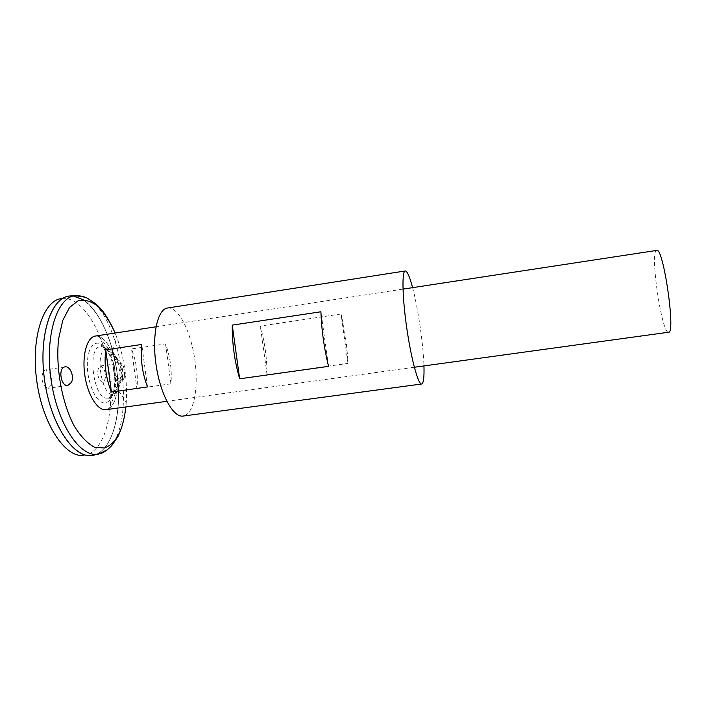 <?xml version="1.0" encoding="UTF-8"?>
<svg xmlns="http://www.w3.org/2000/svg" width="706" height="706" viewBox="0 0 706 706"><rect width="100%" height="100%" fill="white"/><g stroke="black" fill="none" stroke-linecap="round" stroke-linejoin="round"><path stroke-width="0.53" stroke-dasharray="3.53 2.65" d="M412.595 287.651C418.093 308.372 423.335 344.484 423.953 365.911M167.49 308.028C178.133 306.422 190.479 330.523 194.6 358.374C198.88 386.191 194.291 413.46 183.807 415.94L183.163 416.055M341.042 313.985L260.346 326.057C264.741 342.145 266.992 358.374 267.071 374.745L347.979 363.405C347.202 346.884 344.89 330.408 341.042 313.985L347.979 363.405M328.546 366.361L320.912 311.77M267.071 374.745L260.346 326.057M124.644 376.501L123.444 379.404C120.964 380.19 118.564 363.008 121.15 363.069C122.526 363.413 123.629 366.096 124.468 371.109L124.644 376.501M71.297 295.893L73.327 295.982M83.237 299.741C101.037 311.443 115.449 347.193 118.114 382.511C120.858 417.811 111.389 450.119 94.286 455.026C111.407 450.119 120.876 417.811 118.131 382.511C115.466 347.193 101.055 311.443 83.255 299.741C101.082 311.47 115.484 347.228 118.14 382.546C120.876 417.837 111.407 450.137 94.304 455.043L91.145 455.591M93.086 455.308L92.062 455.476C73.936 458.618 51 425.083 44.707 380.993C38.212 336.938 50.664 298.259 68.941 296.123L73.274 295.999M93.139 455.299L92.045 455.476M68.941 296.123L73.256 295.999M68.032 296.273C88.171 292.187 109.845 326.869 116.305 367.332C123.065 407.733 114.001 449.387 94.286 455.052M64.943 297.27L60.442 298.709C80.59 294.57 102.238 328.634 108.609 368.497C115.281 408.289 106.076 449.325 86.326 454.885L83.184 455.414L87.906 455.52M105.176 373.827C104.85 369.882 103.252 367.27 100.384 365.999C95.831 368.92 97.454 380.631 102.741 382.317C105.079 380.402 105.891 377.578 105.176 373.827M51.406 378.681L50.858 385.502L48.167 388.282C41.495 386.5 39.66 373.306 45.466 369.909C49.093 371.285 51.07 374.215 51.406 378.681M107.886 398.007C93.395 401.608 86.123 344.687 101.293 346.672L101.293 346.672C114.646 346.072 121.679 394.61 108.706 397.813L107.886 398.007M119.014 378.372C113.622 378.99 112.854 357.677 118.431 363.078C121.441 367.455 122.129 372.168 120.488 377.216L119.014 378.372M119.499 381.266C112.633 382.325 110.816 354.862 118.052 359.901C122.367 362.284 124.485 376.863 121.026 380.375L119.499 381.266M107.153 348.782C93.377 348.093 101.92 400.823 114.434 393.877L115.343 393.339C124.45 387.673 119.261 351.923 108.927 349.082L107.153 348.782M96.431 335.994L98.972 336.427C104.179 338.465 108.662 344.228 112.404 353.706C116.481 364.755 118.14 376.157 117.372 387.912C116.472 398.069 113.816 404.865 109.404 408.306L106.306 409.621C97.852 411.386 87.385 394.83 84.694 374.224C81.878 353.627 87.721 335.721 96.431 335.994M95.372 336.047C101.849 335.756 107.533 341.633 112.413 353.697C116.49 364.755 118.149 376.166 117.381 387.921C116.155 400.673 112.466 407.909 106.306 409.648M656.712 250.409C649.546 250.268 661.557 333.629 668.503 332.235M136.893 388.6L170.949 383.799C172.061 370.253 170.252 356.945 165.531 343.884L131.537 348.949C136.487 361.887 138.27 375.107 136.893 388.6L131.537 348.949M147.492 386.941L141.747 344.449M170.949 383.799L165.531 343.884M118.431 363.078C115.016 355.189 109.298 349.717 101.293 346.681L101.117 345.208L103.553 346.222C105.123 346.884 107.497 350.626 110.657 357.457C113.869 366.299 115.193 375.424 114.628 384.814C113.657 395.484 110.604 401.493 105.485 402.852C95.901 405.067 84.949 378.204 87.747 358.18C90.227 337.945 103.835 338.606 110.657 357.457L116.834 337.371L115.14 333.029L116.834 337.371C124.344 358.383 127.486 380.031 126.259 402.314L125.862 406.956M85.144 297.252C121.626 311.849 138.102 425.444 107.268 449.793M120.488 377.216C119.446 385.75 115.519 392.615 108.706 397.813L108.971 399.278L111.01 397.61C112.333 396.525 113.534 392.262 114.628 384.814L126.259 402.314L125.871 406.956M87.959 455.52L91.136 455.591M64.987 297.252L68.014 296.282M114.434 393.877C117.761 389.933 119.949 385.432 121.026 380.375M118.052 359.901C115.581 355.347 112.192 351.65 107.877 348.817M115.343 393.339L109.404 408.306M108.927 349.082L98.972 336.427M402.994 289.116L156 326.799M414.334 367.244L166.81 401.317M65.084 366.873L45.466 369.909M67.882 385.388L48.167 388.282M102.741 382.317L123.444 379.404M100.384 365.999L121.15 363.069"/><path stroke-width="1.06" d="M423.953 365.911C424.28 376.819 423.582 382.828 421.888 383.94L421.667 384.002C418.305 384.946 411.307 359.513 406.824 328.449C402.288 297.385 401.776 271.016 405.262 270.963C407.23 271.069 409.674 276.628 412.595 287.651M421.667 384.002L183.163 416.055C173.27 417.837 160.306 394.442 156.07 364.834C151.711 335.244 157.491 309.131 167.49 308.028L405.262 270.963M328.546 366.361L239.652 378.813C234.533 361.04 232.071 343.142 232.265 325.122L320.912 311.77C321.557 329.976 324.107 348.173 328.546 366.361M239.652 378.813L232.265 325.122M71.359 382.475C74.615 376.73 70.097 365.761 65.084 366.873C57.821 367.464 60.734 386.923 67.882 385.388L71.359 382.475M94.304 455.043L92.583 455.423C74.386 459.209 51.053 425.559 44.699 380.993C38.124 336.462 50.929 297.579 69.453 296.035L71.297 295.893M73.327 295.982L83.282 299.741L73.274 295.999M93.889 455.132L93.086 455.308M93.801 455.149L93.139 455.299M92.045 455.476C73.918 458.626 50.982 425.083 44.69 381.002C38.186 336.947 50.647 298.267 68.914 296.132M73.256 295.999L83.237 299.741M91.136 455.591L91.145 455.591C73.15 457.664 50.858 424.297 44.681 381.002C38.3 337.733 50.179 299.406 68.032 296.273L68.014 296.282M83.184 455.414C65.173 457.435 43.004 424.641 36.933 382.123C30.667 339.63 42.598 301.894 60.442 298.709M106.306 409.648L106.059 409.683C97.781 411.086 87.659 395.201 84.808 375.177C81.843 355.162 87.032 337.062 95.372 336.047L156 326.799M668.503 332.235L668.582 332.235C675.986 333.991 663.313 246.623 656.712 250.409L402.994 289.116M105.741 349.832L141.747 344.449C140.317 358.86 142.233 373.024 147.492 386.941L111.416 392.033C105.9 378.257 104.003 364.19 105.741 349.832L111.416 392.033M125.862 406.956C123.232 430.042 116.102 443.721 104.488 448.01L94.507 447.242C87.456 443.474 80.705 436.405 74.245 426.045C61.934 402.932 55.483 367.314 58.598 338.968L62.719 320.524L69.55 307.437L78.295 300.668C84.782 299.362 91.33 301.25 97.957 306.342C104.364 313.049 110.092 321.945 115.131 333.029C111.177 324.072 106.73 316.35 101.779 309.863L96.025 303.968L87.641 298.364C84.596 296.626 80.475 295.708 75.268 295.611L85.144 297.252M107.268 449.793L98.284 454.17C80.405 457.885 57.451 424.377 51.123 380.066C44.593 335.782 57.08 297.129 75.268 295.611L69.453 296.035M92.583 455.423L101.461 453.243C102.282 453.067 106.588 451.046 111.813 445.521L117.849 436.723C121.847 428.568 124.521 418.64 125.871 406.956M668.582 332.235L414.334 367.244M166.81 401.317L106.059 409.683"/></g></svg>
